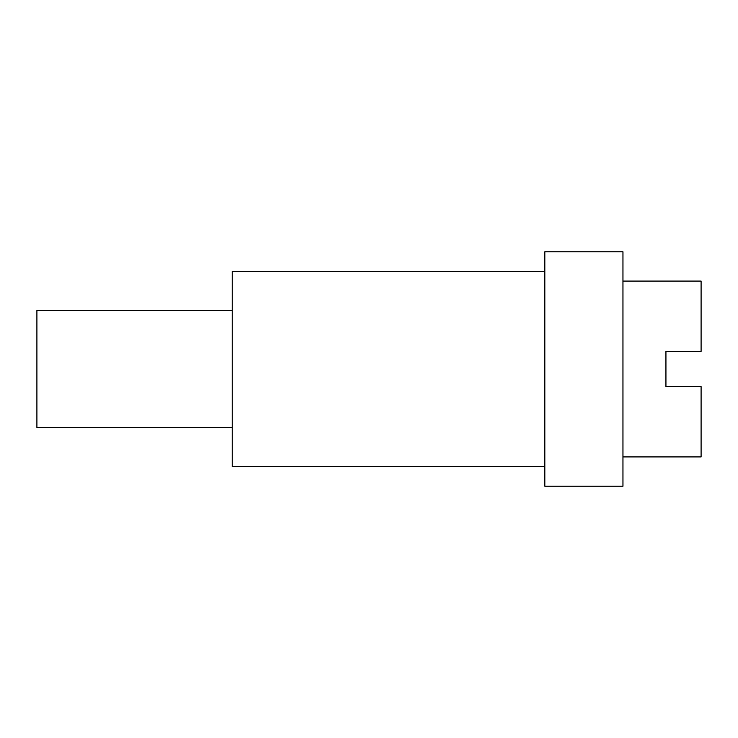 <?xml version="1.0" encoding="UTF-8"?>
<svg xmlns="http://www.w3.org/2000/svg" width="738" height="738" viewBox="0 0 738 738"><rect width="100%" height="100%" fill="white"/><g stroke="black" fill="none" stroke-linecap="round" stroke-linejoin="round"><path stroke-width="1.11" d="M544.819 251.787L622.955 251.787L622.955 486.213L544.819 486.213L544.819 251.787M622.955 456.905L701.1 456.905L701.1 386.583L665.934 386.583L665.934 351.417L701.1 351.417L701.1 281.095L622.955 281.095M232.249 427.606L36.9 427.606L36.9 310.394L232.249 310.394M544.819 271.326L232.249 271.326L232.249 466.674L544.819 466.674"/></g></svg>
